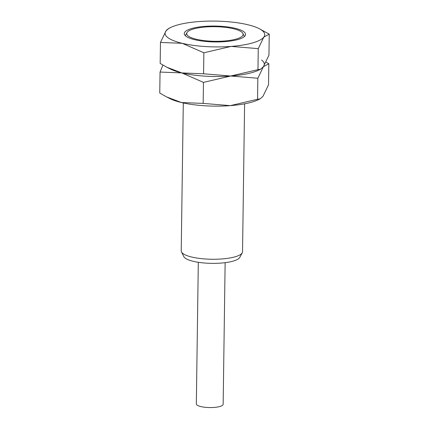 <?xml version="1.0" encoding="UTF-8"?>
<svg xmlns="http://www.w3.org/2000/svg" width="429" height="429" viewBox="0 0 429 429"><rect width="100%" height="100%" fill="white"/><g stroke="black" fill="none" stroke-linecap="round" stroke-linejoin="round"><path stroke-width="0.64" d="M188.245 36.031A28.207 7.309 0.8 0 0 221.375 41.195A28.207 7.309 0.8 0 0 242.873 33.408A28.207 7.309 0.8 0 0 241.581 31.966A28.207 7.309 0.8 0 0 212.189 26.689A28.207 7.309 0.8 0 0 186.98 32.625A28.207 7.309 0.8 0 0 188.245 36.031M244.6 103.813L242.535 251.748A30.657 7.942 -179.2 0 1 242.24 252.804A30.657 7.942 -179.2 0 1 214.838 259.261A30.657 7.942 -179.2 0 1 182.893 253.523A30.657 7.942 -179.2 0 1 181.488 251.957A30.657 7.942 -179.2 0 1 181.226 250.89L183.29 102.955M242.24 252.804L239.747 257.427A28.207 7.309 -179.2 0 1 214.538 263.363A28.207 7.309 -179.2 0 1 185.146 258.086A28.207 7.309 -179.2 0 1 183.853 256.644L181.488 251.957M225.134 262.671L223.155 404.279A13.412 3.475 -179.2 0 1 211.937 407.55A13.412 3.475 -179.2 0 1 197.067 405.056A13.412 3.475 -179.2 0 1 196.332 403.904L198.311 262.296M185.929 36.202A30.657 7.942 0.8 0 0 215.776 41.951A30.657 7.942 0.8 0 0 244.412 36.54A30.657 7.942 0.8 0 0 243.897 31.789A30.657 7.942 0.8 0 0 205.861 26.292A30.657 7.942 0.8 0 0 185.355 35.714A30.657 7.942 0.8 0 0 185.929 36.202M170.887 27.386L168.887 28.341L166.018 30.893L160.467 42.439L182.228 43.313L203.872 52.783L231.129 46.412A49.818 12.908 0.8 0 0 263.814 37.098L269.24 34.154L259.105 28.614A49.818 12.908 0.8 0 0 247.597 24.684A49.818 12.908 0.8 0 0 198.702 21.579A49.818 12.908 0.8 0 0 170.887 27.386A49.818 12.908 0.8 0 0 166.018 30.893A49.818 12.908 0.8 0 0 167.814 37.586A49.818 12.908 0.8 0 0 182.228 43.313A49.818 12.908 0.8 0 0 231.129 46.412L258.258 48.638L263.814 37.098A49.818 12.908 0.8 0 0 262.017 30.411A49.818 12.908 0.8 0 0 259.105 28.614M257.968 69.654L230.711 76.019A49.818 12.908 0.8 0 0 258.526 70.217L260.526 69.262L257.968 69.654L258.258 48.638M269.24 34.154L268.945 55.164L263.395 66.704L260.526 69.262M203.582 73.793L181.816 72.919A49.818 12.908 0.8 0 0 230.711 76.019L203.582 73.793L203.872 52.783M167.026 67.305L170.308 68.983A49.818 12.908 0.8 0 0 181.816 72.919L167.026 67.305L160.173 63.449L160.467 42.439M162.929 65.085L160.055 72.045L181.816 72.919L203.459 82.389L230.711 76.019L257.845 78.25L263.395 66.704L268.827 63.76L266.071 62.13M257.556 99.26L230.298 105.631A49.818 12.908 0.8 0 0 258.113 99.823L260.113 98.868L257.556 99.26L257.845 78.25M268.827 63.76L268.533 84.77L262.982 96.316L260.113 98.868M203.164 103.405L181.403 102.526A49.818 12.908 0.8 0 0 230.298 105.631L203.164 103.405L203.459 82.389M166.613 96.916L169.895 98.595A49.818 12.908 0.8 0 0 181.403 102.526L166.613 96.916L159.76 93.055L160.055 72.045M169.171 68.367A49.818 12.908 0.8 0 0 181.816 72.919A49.818 12.908 0.8 0 0 230.711 76.019A49.818 12.908 0.8 0 0 259.894 69.509M263.395 66.704A49.818 12.908 0.8 0 0 261.599 60.017M242.873 33.408L244.444 36.513M186.98 32.625L185.328 35.687"/></g></svg>
